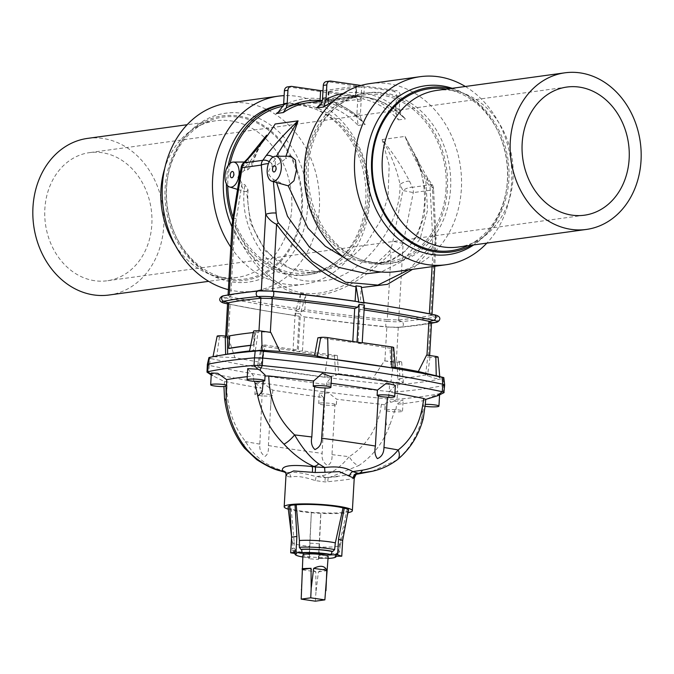 <?xml version="1.0" encoding="UTF-8"?>
<svg xmlns="http://www.w3.org/2000/svg" width="674" height="674" viewBox="0 0 674 674"><rect width="100%" height="100%" fill="white"/><g stroke="black" fill="none" stroke-linecap="round" stroke-linejoin="round"><path stroke-width="0.51" stroke-dasharray="3.37 2.53" d="M444.638 384.997L443.896 385.385L444.638 385.056M397.601 384.711L397.483 391.762L389.328 391.577L389.412 384.525L397.601 384.711A275.995 36.084 -176.7 0 0 443.138 378.451L443.871 385.385C431.866 388.013 416.406 390.136 397.517 391.754L389.277 391.569L388.822 399.075L397.062 399.252A276.904 36.202 -176.7 0 0 443.366 392.891L443.871 385.385M207.339 364.693L209.151 365.392L208.089 364.23M228.301 165.307A86.061 71.048 82.2 0 0 226.405 183.909M232.564 220.061A86.061 71.048 82.2 0 0 309.467 274.571A86.061 71.048 82.2 0 0 368.139 179.638A86.061 71.048 82.2 0 0 286.037 104.04A86.061 71.048 82.2 0 0 283.602 104.428M230.154 163.319A84.419 69.692 82.2 0 0 227.93 179.158A84.419 69.692 82.2 0 0 227.77 185.839M233.002 217.163A84.419 69.692 82.2 0 0 309.248 272.936A84.419 69.692 82.2 0 0 367.583 199.453A84.419 69.692 82.2 0 0 286.265 105.675A84.419 69.692 82.2 0 0 283.274 106.163M175.358 245.395A79.043 65.252 82.2 0 0 218.317 276.728A79.043 65.252 82.2 0 0 237.096 277.427A79.043 65.252 82.2 0 0 285.035 237.77A79.043 65.252 82.2 0 0 255.471 130.436A79.043 65.252 82.2 0 0 215.579 120.806A79.043 65.252 82.2 0 0 197.684 126.543A79.043 65.252 82.2 0 0 164.768 168.298M87.586 138.389A79.043 65.252 -97.8 0 1 127.479 148.019A79.043 65.252 -97.8 0 1 163.167 232.345A79.043 65.252 -97.8 0 1 109.104 295.01M94.655 280.713A64.67 53.389 -97.8 0 1 44.787 216.447A64.67 53.389 -97.8 0 1 89.541 152.627A64.67 53.389 -97.8 0 1 151.237 209.437A64.67 53.389 -97.8 0 1 107.149 280.772A64.67 53.389 -97.8 0 1 94.655 280.713M294.69 238.023A81.706 67.451 82.2 0 0 301.59 207.887A81.706 67.451 82.2 0 0 204.391 123.047A81.706 67.451 82.2 0 0 167.186 207.238A81.706 67.451 82.2 0 0 225.723 278.286A81.706 67.451 82.2 0 0 294.69 238.023M231.991 226.919A86.061 71.048 82.2 0 0 306.316 275A86.061 71.048 82.2 0 0 364.988 180.068A86.061 71.048 82.2 0 0 282.895 104.478M230.82 247.147A94.916 78.353 82.2 0 0 304.058 284.243A94.916 78.353 82.2 0 0 369.2 183.109A94.916 78.353 82.2 0 0 284.125 95.641M228.376 289.651A94.916 78.353 82.2 0 0 253.786 291.151A94.916 78.353 82.2 0 0 318.49 186.454A94.916 78.353 82.2 0 0 227.947 103.088M171.988 160.589A85.202 70.332 82.2 0 0 208.552 273.476A85.202 70.332 82.2 0 0 297.209 245.9A85.202 70.332 82.2 0 0 281.968 134.96A85.202 70.332 82.2 0 0 189.158 132.306A85.202 70.332 82.2 0 0 171.988 160.589M170.362 162.013A82.978 68.495 82.2 0 0 205.974 271.951A82.978 68.495 82.2 0 0 295.364 238.68A82.978 68.495 82.2 0 0 275 134.564A82.978 68.495 82.2 0 0 187.094 134.471A82.978 68.495 82.2 0 0 170.362 162.013M402.302 100.375A86.061 71.048 -97.8 0 1 447.207 191.888A86.061 71.048 -97.8 0 1 387.963 263.787A86.061 71.048 -97.8 0 1 305.861 188.189A86.061 71.048 -97.8 0 1 364.533 93.256A86.061 71.048 -97.8 0 1 402.302 100.375M446.07 188.669A84.419 69.692 -97.8 0 1 387.735 262.152A84.419 69.692 -97.8 0 1 307.201 188.004A84.419 69.692 -97.8 0 1 364.752 94.891A84.419 69.692 -97.8 0 1 446.07 188.669M436.904 90.4A79.043 65.252 -97.8 0 1 455.683 91.1A79.043 65.252 -97.8 0 1 512.307 159.831A79.043 65.252 -97.8 0 1 476.316 241.284A79.043 65.252 -97.8 0 1 458.421 247.021M446.146 89.128A81.706 67.451 -97.8 0 1 448.277 89.541A81.706 67.451 -97.8 0 1 506.814 160.589A81.706 67.451 -97.8 0 1 469.609 244.78A81.706 67.451 -97.8 0 1 467.663 245.749M405.453 99.946A86.061 71.048 -97.8 0 1 450.358 191.458A86.061 71.048 -97.8 0 1 391.105 263.349A86.061 71.048 -97.8 0 1 309.012 187.76A86.061 71.048 -97.8 0 1 367.684 92.827A86.061 71.048 -97.8 0 1 405.453 99.946M369.942 83.584A94.916 78.353 -97.8 0 1 411.595 91.428A94.916 78.353 -97.8 0 1 461.126 192.36A94.916 78.353 -97.8 0 1 395.781 271.647M465.346 86.491A94.916 78.353 -97.8 0 1 486.864 243.112M452.187 88.302A85.202 70.332 -97.8 0 1 462.735 92.818A85.202 70.332 -97.8 0 1 465.448 94.352A85.202 70.332 -97.8 0 1 484.842 235.521A85.202 70.332 -97.8 0 1 473.704 244.923M450.139 88.58A82.978 68.495 -97.8 0 1 465.38 94.385A82.978 68.495 -97.8 0 1 468.026 95.877A82.978 68.495 -97.8 0 1 486.906 233.356A82.978 68.495 -97.8 0 1 471.657 245.201M260.164 144.084L251.705 163.378L248.639 162.013L241.646 166.722L237.812 177.801L244.3 191.424L246.617 191.542L250.281 222.597L265.455 251.09L290.452 268.69L318.591 271.656L333.125 267.89L350.396 258.42L366.867 242.699L380.119 221.342L388.03 196.639L389.201 165.408L382.124 139.552C393.043 152.964 402.176 166.832 409.522 181.171A7.903 3.058 -24.9 0 0 400.002 184.373C396.598 168.492 390.642 153.546 382.124 139.552L405.049 136.401C410.247 150.597 417.467 164.734 426.718 178.804A7.903 0.876 144.7 0 1 427.864 178.534L427.864 178.534A7.903 0.876 144.7 0 1 425.833 180.817L414.232 154.405L405.049 136.401L418.596 161.372L425.614 191.483L424.443 215.259L417.265 235.774L405.512 250.846L391.367 259.886L378.375 263.441L345.72 258.614M285.953 156.233L285.784 158.693L290.856 156.208M286.088 185.493L273.206 179.233C267.359 174.793 267.014 170.589 272.17 166.621L275.211 166.217L285.784 158.693M408.621 269.878L431.714 245.151C432.497 243.794 432.801 240.694 432.615 235.841L430.046 186.765L425.833 180.817L427.543 210.237L420.104 238.79L403.524 260.644L381.198 271.993M273.037 157.05A7.903 4.625 35.7 0 1 275.405 158.954L276.407 156.267M246.617 191.542L248.049 189.832L244.974 184.819L242.076 183.513C238.823 178.72 239.548 174.364 244.249 170.463L247.51 170.025L252.152 165.779L251.705 163.378M248.116 158.112A7.903 2.435 -136 0 0 249.582 162.501L266.685 135.188C260.248 144.438 255.404 154.641 252.152 165.779M227.559 303.797L230.205 304.286A379.723 49.649 -176.7 0 0 260.358 309.989A379.723 49.649 -176.7 0 0 299.205 316.207L296.333 315.702L295.178 313.107A387.314 50.643 -176.7 0 0 297.782 313.486A387.314 50.643 -176.7 0 0 300.41 313.865L301.564 316.46L304.437 316.965A379.723 49.649 -176.7 0 0 386.834 327.05L400.036 327.244A13.775 1.803 3.3 0 1 386.413 326.814L388.123 327.185M217.138 336.174A5.198 0.682 -176.7 0 0 219.421 336.89L228.57 338.213L234.855 357.616A379.723 49.649 3.3 0 0 262.237 362.629L265.211 345.021A379.723 49.649 -176.7 0 0 297.251 350.076L293.022 350.657L263.736 346.402L260.821 367.869L324.632 377.145L335.66 375.57L338.567 373.716L337.32 355.501L334.506 355.889A5.021 0.657 3.3 0 1 327.547 355.67L292.988 350.927L295.17 313.107L300.402 313.865L298.22 351.685M265.211 345.021L262.388 345.408A5.021 0.657 -176.7 0 0 261.529 345.711A5.021 0.657 -176.7 0 0 263.736 346.402M299.205 316.207L297.251 350.076M228.57 338.213A379.723 49.649 3.3 0 1 228.25 338.154A10.43 1.365 3.3 0 1 225.638 337.084A10.43 1.365 3.3 0 1 226.843 336.528A263.374 34.433 3.3 0 1 227.458 336.41M300.461 294.403L299.635 308.835A379.723 49.649 3.3 0 1 230.634 296.914L225.765 297.874A384.964 50.331 -176.7 0 0 296.653 310.15L295.709 311.135L300.461 294.403C275.051 289.458 253.053 268.025 234.485 230.104A7.903 3.1 154.4 0 1 236.178 228.654C274.545 307.041 325.668 314.472 389.547 250.947C390.709 249.54 391.821 246.322 392.883 241.3L402.841 190.498L400.002 184.373C401.283 231.258 353.707 285.212 314.927 280.839C275.447 285.439 236.321 231.738 244.974 184.819M300.553 293.409L305.785 294.176L304.859 309.593A379.723 49.649 3.3 0 0 387.264 319.678L391.114 252.868A7.903 2.485 44.7 0 1 389.547 250.947M426.718 178.804L430.93 184.752L412.362 187.296A7.903 6.293 -89.3 0 1 413.297 192.587L403.119 243.407C399.648 248.63 395.646 251.79 391.114 252.868C360.026 283.577 331.557 297.672 305.693 295.17M296.653 310.15L299.635 308.835M295.709 311.135L300.941 311.902L304.859 309.593M362.233 342.636L357.978 343.209L359.933 309.349L362.915 308.026L364.39 305.078A387.314 50.643 -176.7 0 0 361.778 304.69A387.314 50.643 -176.7 0 0 359.158 304.311M364.078 303.224L363.235 302.483L360.354 301.969L361.213 286.56M359.933 309.349A379.723 49.649 3.3 0 1 364.112 309.964M357.978 343.209A379.723 49.649 3.3 0 1 390.027 348.264L392.841 347.877A5.021 0.657 -176.7 0 0 393.7 347.548M356.976 341.87L352.746 342.451A379.723 49.649 3.3 0 0 317.909 337.784M395.352 367.288A379.723 49.649 3.3 0 0 390.928 366.53L390.027 348.264M426.659 355.072A379.723 49.649 3.3 0 1 426.979 355.131A10.43 1.365 3.3 0 1 429.599 356.201A10.43 1.365 3.3 0 1 428.394 356.757A263.374 34.433 3.3 0 1 427.779 356.875L430.004 357.195A5.198 0.682 -176.7 0 0 435.37 357.54A5.198 0.682 -176.7 0 0 438.1 357.085M352.814 341.263L352.746 342.451M270.805 332.417A379.723 49.649 -176.7 0 0 270.35 332.366A10.43 1.365 -176.7 0 0 258.909 332.122A263.374 34.433 -176.7 0 0 258.058 332.206L255.834 331.886A5.198 0.682 3.3 0 1 253.55 331.17M409.522 181.171L412.362 187.296A7.903 3.058 -24.9 0 0 402.841 190.498L413.297 192.587L432.438 189.958L435.185 239.009L436.095 243.466L412.581 269.339M432.085 266.66L433.214 247.088A7.903 4.642 -143.4 0 0 431.714 245.151M387.264 319.678L398.705 319.923A263.374 34.433 -176.7 0 0 430.77 315.516L432.009 314.328M263.172 290.721L261.285 290.882A263.374 34.433 -176.7 0 0 229.219 295.288L228.023 295.776L228.065 294.959M232.142 224.282L234.485 230.104L230.634 296.914M225.402 303.41A2.848 2.106 -78.4 0 1 223.844 300.722A2.848 2.106 -78.4 0 1 225.765 297.874A13.775 1.803 3.3 0 1 223.903 295.743L228.663 295.406L229.809 296.712M430.181 314.067L434.115 314.758A13.775 1.803 3.3 0 1 435.985 316.89L431.326 315.373L429.363 313.89A379.723 49.649 -176.7 0 0 399.21 308.195M363.952 302.5A379.723 49.649 -176.7 0 0 360.354 301.969M430.77 315.516L435.185 239.009A7.903 2.527 177.2 0 0 436.095 237.745L434.781 266.289M364.348 86.963L361.719 86.879L361.146 96.727L363.783 96.803L364.348 86.963L393.111 91.142A4.423 3.656 -97.8 0 1 396.523 96.053L395.781 108.977A12.646 10.439 82.2 0 0 396.413 114.277A86.314 71.259 82.2 0 0 363.783 96.803A1.896 1.028 102.2 0 1 362.519 98.817A84.419 69.692 -97.8 0 1 398.46 119.896L396.413 114.277M430.93 184.752A7.903 6.689 -107.6 0 1 432.438 189.958A7.903 2.485 176.8 0 0 433.525 188.602A7.903 2.485 176.8 0 0 430.046 186.765A7.903 0.876 144.7 0 0 432.076 184.482A7.903 0.876 144.7 0 0 430.93 184.752M414.232 154.405L427.864 178.534L432.076 184.482A7.903 7.903 0 0 1 433.525 188.602L436.095 237.745A7.903 2.527 177.2 0 0 432.615 235.841M396.523 96.053L400.061 95.565L399.311 108.497L395.781 108.977M343.319 93.433A88.842 73.34 -97.8 0 1 399.311 110.148A12.646 10.439 -97.8 0 1 399.311 108.497M400.061 95.565A4.423 3.656 82.2 0 0 396.649 90.653L393.111 91.142M360.969 85.472L396.649 90.653M361.719 86.879L328.162 91.563L357.759 95.994L354.221 96.483A4.423 3.656 -97.8 0 1 357.633 101.395L356.883 114.319A12.646 10.439 82.2 0 0 356.883 115.979A88.842 73.34 82.2 0 0 283.476 105.312M287.469 86.904A4.423 3.656 -97.8 0 1 288.32 86.904L354.221 96.483M322.998 90.704L322.686 100.527L355.923 95.961L356.487 86.12L323.25 90.678M356.487 86.12L327.21 81.562L330.749 81.074M326.359 81.554A4.423 3.656 -97.8 0 1 327.21 81.562M269.238 161.676A7.903 4.625 35.7 0 1 271.934 163.782L275.405 158.954L275.211 166.217M361.053 119.13L363.488 122.963L365.224 124.463A84.419 69.692 82.2 0 0 329.283 103.383A1.896 1.028 102.2 0 1 329.081 103.375A1.896 1.028 102.2 0 1 328.423 101.664A86.314 71.259 -97.8 0 1 361.053 119.13A12.646 10.439 -97.8 0 1 360.422 113.839L356.883 114.319M357.633 101.395L361.163 100.906L360.422 113.839M361.163 100.906A4.423 3.656 82.2 0 0 357.759 95.994M398.705 319.923L403.119 243.407L392.883 241.3M243.272 163.125A7.903 2.435 -136 0 0 244.738 167.523L249.582 162.501L247.51 170.025M232.808 218.41A7.903 0.505 -170.9 0 1 236.389 218.553L242.076 183.513M431.545 322.399L430.349 322.888A263.374 34.433 3.3 0 1 398.275 327.294L396.396 327.454M229.387 304.117L228.242 302.811M390.928 366.53L395.427 368.206M443.804 377.583L443.138 378.451M437.418 375.865L439.844 377.962L435.556 378.535L425.53 375.03A263.374 34.433 3.3 0 1 397.77 378.847L397.171 361.079L399.396 361.399A5.198 0.682 3.3 0 1 401.679 362.09A5.198 0.682 3.3 0 1 398.949 362.536A5.198 0.682 3.3 0 1 393.582 362.199L384.433 360.868L373.228 377.726L392.26 382.065L403.397 382.663L397.77 378.847M249.473 351.466L255.395 350.303L258.058 332.206M262.237 362.629L257.46 365.974L260.821 367.869M389.277 391.569C317.799 384.416 257.771 375.696 209.184 365.392L210.701 358.551L209.016 357.591L209.648 357.389M389.412 384.525A392.344 51.3 3.3 0 1 210.701 358.551M234.855 357.616L213.009 356.689M209.016 357.591L227.635 354.103A263.374 34.433 -176.7 0 1 230.474 353.614M392.26 382.065L393.818 384.45M425.53 375.03L427.779 356.875M255.395 350.303A263.374 34.433 -176.7 0 0 249.582 350.935M337.32 355.501A379.723 49.649 -176.7 0 1 302.483 350.834L298.253 351.415M338.567 373.716A379.723 49.649 -176.7 0 0 373.228 377.726M384.433 360.868A379.723 49.649 -176.7 0 0 384.888 360.919A10.43 1.365 -176.7 0 0 396.329 361.163A263.374 34.433 -176.7 0 0 397.171 361.079M302.483 350.834L304.437 316.965M250.686 345.433A263.374 34.433 -176.7 0 1 253.988 345.071L254.705 332.552A263.374 34.433 -176.7 0 0 229.986 335.947L229.27 348.466M300.941 311.902L305.785 294.176M399.311 110.148L402.605 116.61L405.529 118.919A84.419 69.692 82.2 0 0 349.199 97.022A84.419 69.692 82.2 0 0 332.257 102.077M279.415 111.513A84.419 69.692 -97.8 0 1 301.826 103.535A84.419 69.692 -97.8 0 1 358.155 125.431L356.883 115.979M328.988 91.816L328.423 101.664L327.589 101.412A1.896 1.896 0 0 0 329.081 103.375L329.081 103.375C341.836 106.206 353.311 112.735 363.488 122.963M320.099 101.024A1.896 1.053 -85.7 0 0 320.976 102.195L320.976 102.195A1.896 1.053 -85.7 0 0 321.102 102.187A84.419 69.692 82.2 0 0 308.894 102.566L320.976 102.195A1.896 1.896 0 0 0 321.372 102.178A1.896 1.567 -97.8 0 1 321.102 102.187L354.339 97.62A1.896 1.053 94.3 0 0 355.409 95.59A86.314 71.259 82.2 0 0 321.329 103.358M229.986 335.947L229.438 335.879M253.988 345.071L253.491 344.987A264.006 34.517 -176.7 0 0 250.711 345.29M254.705 332.552L254.216 332.467A264.006 34.517 -176.7 0 0 253.272 332.568M253.491 344.987L254.216 332.467M335.593 556.589A20.043 2.62 -176.7 0 1 318.928 558.215L318.912 558.468A20.043 2.62 -176.7 0 0 328.07 558.443M335.433 556.235A20.043 2.62 -176.7 0 0 335.138 555.991L335.601 555.983L336.048 552.79L336.916 552.781L338.761 550.995L339.477 544.238L347.169 509.232L348.458 509.224M318.928 558.215L318.886 558.283A20.549 2.688 -176.7 0 0 335.054 557.39M318.886 558.283L319.055 555.123A20.835 2.721 -176.7 0 0 336.562 553.472A20.835 2.721 -176.7 0 0 336.048 552.79M319.055 555.123L319.316 547.002A24.028 3.143 -176.7 0 0 340.235 545.165A24.028 3.143 -176.7 0 0 340.244 545.114A24.028 3.143 -176.7 0 0 339.477 544.238M319.316 547.002L320.883 512.838A30.254 3.96 -176.7 0 0 348.466 510.58M348.306 510.033A30.254 3.96 -176.7 0 0 347.169 509.232M254.89 394.324A8.855 1.154 3.3 0 1 261.007 393.574A379.546 49.623 -176.7 0 0 262.161 393.768A7.591 0.994 3.3 0 1 271.302 395.267A7.591 0.994 3.3 0 1 271.302 395.284A379.546 49.623 -176.7 0 0 272.49 395.478A8.855 1.154 3.3 0 1 263.113 395.95A8.855 1.154 3.3 0 1 254.89 394.324L255.539 383.11L264.402 384.113L272.793 390.153A379.588 49.632 -176.7 0 0 323.453 397.517L319.299 393.22L328.718 392.984L336.663 399.202A379.588 49.632 -176.7 0 0 381.433 404.282L385.258 404.956L385.174 404.333L384.837 410.112A8.855 1.154 -176.7 0 0 393.608 411.772A8.855 1.154 -176.7 0 0 402.513 411.132A8.855 1.154 -176.7 0 0 395.916 409.623A262.818 34.366 3.3 0 1 395.015 409.716A7.591 0.994 -176.7 0 0 386.32 409.969L385.006 409.902A8.855 1.154 -176.7 0 0 384.837 410.112M255.539 383.11L261.268 388.241A379.588 49.632 3.3 0 1 226.54 381.77L224.459 381.585L211.24 374.955M211.35 372.983L212.504 375.452L213.827 376.53L208.822 372.907A393.254 51.418 -176.7 0 0 388.822 399.075L390.701 402.235L403.162 399.977L396.615 404.349A263.197 34.416 -176.7 0 0 423.55 400.651L433.112 396.11L439.616 394.315L438.26 395.427L443.905 392.723M385.006 409.902L385.258 404.956C384.761 403.119 386.573 402.209 390.701 402.235M323.453 397.517L323.191 402.85A8.855 1.154 -176.7 0 0 318.701 403.6A8.855 1.154 -176.7 0 0 327.471 405.259A8.855 1.154 -176.7 0 0 336.377 404.619A8.855 1.154 -176.7 0 0 336.351 404.526A379.546 49.623 3.3 0 1 335.003 404.358A7.591 0.994 -176.7 0 0 324.523 403.027L322.155 453.366C321.49 458.758 323.276 462.802 327.522 465.49C330.917 463.838 332.4 460.216 331.979 454.613L335.003 404.358M336.351 404.526L336.663 399.202M381.433 404.282C378.24 427.442 367.49 444.916 349.191 456.686A11.702 4.777 -123.5 0 0 358.804 465.549C373.329 455.7 383.767 441.967 390.103 424.334L395.015 409.716M271.302 395.284L268.395 445.548C268.808 451.1 267.688 454.723 265.025 456.408C261.04 453.678 259.305 449.592 259.827 444.124L262.161 393.768M272.793 390.153L272.49 395.478M324.523 403.027A379.546 49.623 3.3 0 1 323.191 402.85M357.22 474.117L325.517 477.58L329.653 477.386L358.804 465.549M395.916 409.623L396.615 404.349M425.463 406.346A8.855 1.154 3.3 0 1 422.994 405.908L423.55 400.651M422.994 405.908A262.818 34.366 -176.7 0 0 423.668 405.782A7.591 0.994 3.3 0 1 422.522 405.184A7.591 0.994 3.3 0 1 425.673 404.56M372.25 471.286L396.059 460.435C408.141 450.914 416.675 437.443 421.663 420.003L423.668 405.782M386.32 409.969L386.151 420.391C385.857 425.606 387.171 426.92 390.103 424.334M331.979 454.613A379.1 49.564 -176.7 0 0 349.191 456.686C340.176 467.503 331.22 473.847 322.324 475.709L316.039 476.628C304.294 473.148 294.951 471.792 288 472.55A5.055 4.356 81.8 0 1 290.654 477.024C296.484 475.692 304.673 476.88 315.23 480.596L325.053 481.927L327.884 481.725C346.562 479.804 355.198 478.616 353.808 478.161M226.54 381.77C226.422 405.377 232.783 425.336 245.622 441.639C253.011 454.832 264.014 464.074 278.632 469.357L288 472.55L284.74 472.162M315.23 480.596A5.055 0.531 106.6 0 0 316.039 476.628L325.517 477.58A5.055 0.699 86.7 0 0 325.491 477.58L326.696 477.554A11.702 7.776 -91.6 0 0 326.991 477.537A189.251 24.744 3.3 0 0 328.752 477.386A5.055 1.121 86.4 0 0 328.718 477.386A5.055 1.121 86.4 0 0 327.884 481.725M328.187 556.412A12.646 1.651 3.3 0 1 315.466 557.339A12.646 1.651 3.3 0 1 302.938 554.963M302.82 556.994A20.043 2.62 -176.7 0 0 309.467 557.845L308.945 558.78L311.337 512.4L320.883 512.838M318.912 558.468L318.389 559.403L308.945 558.78M309.467 557.845L309.518 554.643C291.926 552.351 292.701 551.45 292.23 549.125A23.674 3.092 -176.7 0 0 309.501 553.093L311.337 512.4M296.804 553.708L296.821 553.464A20.043 2.62 -176.7 0 0 296.307 553.64M295.566 554.281A20.043 2.62 -176.7 0 0 309.476 557.592M296.821 553.464L296.383 553.396A20.549 2.688 -176.7 0 0 295.861 553.573M296.004 555.132A20.549 2.688 -176.7 0 0 309.442 557.659M296.383 553.396L296.333 550.169A20.835 2.721 -176.7 0 0 294.959 551.079A20.835 2.721 -176.7 0 0 309.602 554.5M296.333 550.169L295.532 550.051L294.033 548.038L294.117 541.239A24.028 3.143 -176.7 0 0 292.263 542.351A24.028 3.143 -176.7 0 0 292.263 542.401A24.028 3.143 -176.7 0 0 309.863 546.378M295.532 550.051A21.779 2.848 -176.7 0 0 309.534 554.626L309.501 553.093M294.117 541.239L290.898 505.517A30.254 3.96 -176.7 0 0 289.744 505.829M288.068 507.101A30.254 3.96 -176.7 0 0 311.439 512.215M290.898 505.517L289.71 505.348M288.312 509.182A34.147 4.465 -176.7 0 0 318.01 513.2A34.147 4.465 -176.7 0 0 347.978 512.628M290.654 477.024L286.939 476.392L286.046 474.42M322.324 475.709A11.702 7.776 -91.6 0 0 326.696 477.554L338.508 476.56L325.491 477.58A5.055 0.699 86.7 0 0 325.053 481.927M313.553 381.054A379.588 49.632 -176.7 0 0 313.528 381.054L313.25 386.396M331.136 383.312A379.588 49.632 3.3 0 0 326.764 382.739L331.507 376.951M395.36 385.393L388.957 392.015A379.588 49.632 3.3 0 1 394.922 393.043M265.042 376.016L265.101 375.03M388.595 397.348L388.957 392.015M326.764 382.739L326.41 388.072M397.34 459.727A11.702 7.237 52 0 1 396.059 460.435M423.323 418.225L421.663 420.003M378.299 395.655A7.591 0.994 3.3 0 1 378.299 395.638L377.533 408.966M261.007 393.574L261.268 388.241M247.274 376.648A263.197 34.416 3.3 0 1 253.601 375.949L247.729 368.644M253.694 381.299L253.601 375.949M259.827 444.124A379.1 49.564 3.3 0 1 245.622 441.639A11.702 5.417 -38.4 0 0 244.519 448.151M224.459 381.585L224.324 386.547M209.184 365.392L208.822 372.907L207.188 372.385M225.933 385.14A7.591 0.994 3.3 0 1 227.087 385.739A7.591 0.994 3.3 0 1 225.942 386.194M285.65 472.752A5.055 4.878 146.9 0 1 286.408 475.692M285.608 472.693L285.624 472.71A5.055 4.785 135.9 0 1 285.658 472.744L285.658 472.744A5.055 4.785 135.9 0 1 286.939 476.392M264.916 376.025L264.596 381.021M318.389 559.403L320.782 513.024M319.291 543.758L309.846 543.134M318.423 571.872L327.311 570.651C327.606 567.853 324.641 568.266 318.423 571.872L315.963 592.058L315.811 571.796C309.577 567.794 305.196 567.154 302.66 569.884L301.168 589.91M315.963 592.058L315.322 601.183M302.66 569.884L315.811 571.796M318.507 106.728A84.419 69.692 -97.8 0 1 342.131 98A84.419 69.692 -97.8 0 1 354.339 97.62A1.896 1.567 -97.8 0 0 354.608 97.612L321.372 102.178A1.896 1.567 -97.8 0 0 322.686 100.527L322.256 100.569M358.155 125.431L365.224 124.463M328.162 91.563L327.918 101.294A1.896 1.567 -97.8 0 0 329.283 103.383L362.519 98.817A1.896 1.567 -97.8 0 1 361.146 96.727L327.918 101.294L328.482 91.445M398.46 119.896L405.529 118.919M272.17 166.621L271.934 163.782A7.903 2.359 -4.6 0 0 268.421 163.656M273.408 181.677L273.206 179.233M276.643 182.654L276.315 180.514M244.249 170.463L244.738 167.523A7.903 0.463 -170.5 0 0 241.157 167.312M260.358 309.989L227.551 303.856A384.964 50.331 -176.7 0 0 256.912 309.383A384.964 50.331 -176.7 0 0 296.333 315.702M228.25 338.154L230.205 304.286M301.885 310.908A384.964 50.331 -176.7 0 0 386.733 321.271A2.848 0.918 -84.1 0 0 385.789 324.287A2.848 0.918 -84.1 0 0 386.413 326.814A384.964 50.331 -176.7 0 1 301.564 316.46M362.915 308.026A384.964 50.331 3.3 0 1 364.213 308.22M363.235 302.483A384.964 50.331 3.3 0 1 363.968 302.592M229.253 294.757L229.219 295.288M288.32 86.904L291.859 86.415M355.982 85.741L355.409 95.59L355.923 95.961A1.896 1.567 -97.8 0 1 354.608 97.612A1.896 1.896 0 0 0 356.243 95.843L356.816 85.994M236.178 228.654C235.563 226.986 235.639 223.625 236.389 218.553M397.761 319.982L401.746 321.591A2.848 2.157 -95.5 0 1 403.364 324.632A2.848 2.157 -95.5 0 1 401.485 327.134A2.848 2.157 -95.5 0 1 401.426 327.143A13.775 1.803 3.3 0 1 400.036 327.244L431.495 323.217A268.614 35.124 3.3 0 1 401.426 327.143L397.34 327.387M435.935 322.399A2.848 2.511 -101 0 0 435.985 316.89A268.614 35.124 3.3 0 1 401.746 321.591A13.775 1.803 3.3 0 1 386.733 321.271L388.553 319.779M431.529 322.728L430.897 322.779M262.228 290.797L258.142 291.042A268.614 35.124 3.3 0 0 258.024 291.05M392.841 347.877L394.004 367.557M430.004 357.195L427.459 375.974M255.834 331.886L253.289 350.657M327.547 355.67L324.632 377.145M334.506 355.889L335.66 375.57M262.388 345.408L259.001 364.423M393.582 362.199L390.928 381.821M399.396 361.399L399.8 379.774M219.421 336.89L216.758 356.504M258.984 330.816L258.909 332.122M398.275 327.294L396.329 361.163M384.888 360.919L386.834 327.05M430.349 322.888L428.394 356.757M318.945 553.716A23.674 3.092 -176.7 0 0 339.494 551.846C339.469 554.23 337.556 555.452 318.962 555.266A21.779 2.848 -176.7 0 0 336.916 552.781M340.244 545.114L339.494 551.846A23.674 3.092 -176.7 0 0 338.761 550.995M268.395 445.548A379.1 49.564 -176.7 0 0 322.155 453.366M392.875 401.662L397.062 399.252L397.517 391.754M294.033 548.038A23.674 3.092 -176.7 0 0 292.23 549.125L292.263 542.351M212.504 375.452L211.265 374.483M278.632 469.357A11.702 4.811 -73.6 0 0 280.207 470.856M215.579 120.806L187.136 124.715M237.096 277.427L208.654 281.336M218.317 276.728L225.723 278.286M197.684 126.543L204.391 123.047M306.316 275L309.467 274.571M283.602 104.377L286.037 104.04M253.786 291.151L304.058 284.243M205.974 271.951L208.552 273.476M187.094 134.471L189.158 132.306M455.683 91.1L448.277 89.541M476.316 241.284L469.609 244.78M367.684 92.827L364.533 93.256M391.105 263.349L387.963 263.787M468.026 95.877L465.448 94.352M486.906 233.356L484.842 235.521M364.752 94.891L349.199 97.022C368.703 94.697 386.505 101.226 402.605 116.61M317.614 107.368C325.222 102.338 333.394 99.213 342.131 98L322.214 100.729M278.017 112.533C285.431 107.705 293.367 104.706 301.826 103.535L286.265 105.675M387.735 262.152L378.375 263.441C418.487 259.793 438.007 202.798 414.232 154.413M248.049 189.832C244.317 237.838 279.196 278.505 318.6 271.656L309.248 272.936M439.718 376.48L439.844 377.962M261.529 345.711L257.46 365.974M401.679 362.09L403.397 382.663M225.689 336.158L225.638 337.084M429.633 355.501L429.599 356.201M237.501 189.377L244.3 191.424M244.333 162.03L248.639 162.013M233.111 176.773L234.249 174.945L233.676 172.873M275.329 170.977L276.466 169.149L275.893 167.076M336.158 556.227L336.562 553.472M340.235 545.165L347.312 515.433M357.346 474.066L354.448 474.572L357.085 474.167M295.035 553.455L294.959 551.079M292.263 542.401L291.53 536.184M325.491 477.58L324.817 477.605M402.513 411.132L403.162 399.977M336.377 404.619L336.705 398.966M318.701 403.6L319.299 393.22M421.646 420.256L422.522 405.184M439.583 394.821L439.616 394.315M226.22 400.811L227.087 385.739M270.535 408.579L271.302 395.267M566.851 87.056L89.541 152.627M584.459 215.2L107.149 280.772"/><path stroke-width="1.01" d="M444.638 385.056L442.835 384.222L443.896 385.385M211.24 374.955L206.994 372.132L207.348 364.626L208.089 364.23L207.339 364.693M209.016 357.591L209.648 357.389L208.089 364.23C220.128 361.601 235.58 359.478 254.469 357.86L262.658 358.037L263.366 351.314L259.001 350.724L255.185 351.137L254.502 357.852L262.708 358.046C334.186 365.198 394.223 373.918 442.801 384.222L442.077 377.297A392.344 51.3 -176.7 0 0 263.366 351.314M283.602 104.428A86.061 71.048 82.2 0 0 232.016 151.877A86.061 71.048 82.2 0 0 228.301 165.307M226.405 183.909A86.061 71.048 82.2 0 0 232.564 220.061M227.77 185.839A84.419 69.692 82.2 0 0 233.002 217.163M283.274 106.163A84.419 69.692 82.2 0 0 230.154 163.319M164.768 168.298A79.043 65.252 82.2 0 0 175.358 245.395M208.654 281.336L109.104 295.01A79.043 65.252 -97.8 0 1 33.7 225.579A79.043 65.252 -97.8 0 1 87.586 138.389L187.136 124.715M283.602 104.377L282.895 104.478A86.061 71.048 82.2 0 0 228.865 152.307A86.061 71.048 82.2 0 0 231.991 226.919M284.125 95.641A94.916 78.353 82.2 0 0 278.219 96.18A94.916 78.353 82.2 0 0 218.637 148.937A94.916 78.353 82.2 0 0 230.82 247.147M278.219 96.18L227.947 103.088A94.916 78.353 82.2 0 0 168.365 155.837A94.916 78.353 82.2 0 0 228.376 289.651M586.414 229.438L458.421 247.021A79.043 65.252 -97.8 0 1 443.155 246.945A79.043 65.252 -97.8 0 1 382.284 159.207A79.043 65.252 -97.8 0 1 436.904 90.4L564.896 72.817A79.043 65.252 82.2 0 0 510.277 141.624A79.043 65.252 82.2 0 0 586.414 229.438A79.043 65.252 82.2 0 0 640.3 142.248A79.043 65.252 82.2 0 0 564.896 72.817M571.965 215.141A64.67 53.389 -97.8 0 1 522.097 150.875A64.67 53.389 -97.8 0 1 566.851 87.056A64.67 53.389 -97.8 0 1 628.547 143.857A64.67 53.389 -97.8 0 1 584.459 215.2A64.67 53.389 -97.8 0 1 571.965 215.141M467.663 245.749A81.706 67.451 -97.8 0 1 372.41 159.94A81.706 67.451 -97.8 0 1 446.146 89.128M486.864 243.112A94.916 78.353 -97.8 0 1 446.053 264.739L395.781 271.647A94.916 78.353 -97.8 0 1 305.238 188.273A94.916 78.353 -97.8 0 1 369.942 83.584L420.214 76.676A94.916 78.353 -97.8 0 1 461.867 84.52A94.916 78.353 -97.8 0 1 465.346 86.491M446.053 264.739A94.916 78.353 -97.8 0 1 355.51 181.373A94.916 78.353 -97.8 0 1 420.214 76.676M473.704 244.923A85.202 70.332 -97.8 0 1 367.254 179.756A85.202 70.332 -97.8 0 1 452.187 88.302M471.657 245.201A82.978 68.495 -97.8 0 1 402.395 236.338A82.978 68.495 -97.8 0 1 371.627 159.755A82.978 68.495 -97.8 0 1 450.139 88.58M266.634 135.255L260.164 144.084M276.407 156.267L298.068 120.857L285.953 156.233M275.514 156.275A12.646 6.942 98.3 0 1 281.336 167.86A12.646 6.942 98.3 0 1 271.892 181.222A12.646 6.942 98.3 0 1 267.393 167.826A12.646 6.942 98.3 0 1 275.514 156.275L290.856 156.208L295.431 160.1L296.535 169.73L293.982 180.758L288.228 185.83L307.9 228.107L325.323 246.254L345.72 258.614M355.956 286.787L355.982 285.801L361.213 286.56L364.078 303.224L355.131 301.211L355.956 286.787C330.235 281.884 303.78 261.057 276.576 224.324A7.903 0.935 -35.9 0 0 278.345 222.858L312.163 261.268L345.526 282.212L377.853 285.094L408.621 269.878M288.228 185.83L271.892 181.222M266.685 135.188L248.116 158.112A7.903 2.435 -136 0 1 249.077 157.851C259.81 146.14 268.505 134.859 275.144 124.008L298.068 120.857C285.7 132.5 275.11 144.042 266.281 155.483L262.801 160.311L244.241 162.864A7.903 6.85 89.1 0 0 242.143 167.708L261.285 165.079L265.699 214.374A7.903 2.317 -5.1 0 1 276.129 213.094L273.408 181.677M249.473 351.466L253.55 331.17A5.198 0.682 3.3 0 1 256.364 330.74A5.198 0.682 3.3 0 1 261.647 331.086L270.805 332.417L279.937 351.424A379.723 49.649 -176.7 0 1 314.598 355.434L317.909 337.784L320.731 337.396A5.021 0.657 3.3 0 1 327.69 337.615L356.984 342.131L359.166 304.311L357.683 307.268L354.701 308.582L352.814 341.263M364.112 309.964A379.723 49.649 3.3 0 1 428.934 321.271L430.897 322.779M225.689 336.158L227.585 303.292L228.789 302.66A263.374 34.433 3.3 0 1 260.863 298.262L272.304 298.506A379.723 49.649 3.3 0 1 354.701 308.582M395.427 368.206L393.7 347.548A5.021 0.657 -176.7 0 0 391.501 346.891L362.233 342.636M356.984 342.131L362.216 342.889L364.398 305.078L359.166 304.311M394.004 367.557C396.396 368.408 395.722 368.518 391.956 367.894L328.154 358.619L314.598 355.434M395.352 367.288A379.723 49.649 3.3 0 1 418.31 371.534L443.804 377.583L444.655 384.972M439.718 376.48L438.1 357.085A5.198 0.682 -176.7 0 0 435.817 356.403L426.659 355.072L418.31 371.534M355.131 301.211A379.723 49.649 -176.7 0 0 272.726 291.126L259.532 290.932A13.775 1.803 3.3 0 1 273.155 291.362A384.964 50.331 3.3 0 1 358.004 301.725M412.581 269.339L387.483 284.327L361.382 287.562M249.077 157.851L244.241 162.864A7.903 2.435 -136 0 0 243.272 163.125A7.903 7.903 0 0 0 241.157 167.312A7.903 0.463 -170.5 0 0 242.143 167.708L233.634 218.78L232.134 224.358L228.065 294.959M363.968 302.592A384.964 50.331 3.3 0 1 402.656 308.793L399.21 308.195A379.723 49.649 -176.7 0 0 363.952 302.5M360.969 85.472L330.749 81.074A4.423 3.656 82.2 0 0 329.889 81.074A4.423 3.656 82.2 0 0 326.831 84.924L326.09 97.848A12.646 10.439 -97.8 0 1 325.904 99.482A88.842 73.34 -97.8 0 1 343.319 93.433M322.256 100.569L320.057 100.451L320.622 90.602L291.859 86.415A4.423 3.656 82.2 0 0 291 86.415A4.423 3.656 82.2 0 0 287.941 90.265L287.2 103.198A12.646 10.439 -97.8 0 1 285.97 108.219A86.314 71.259 -97.8 0 1 320.057 100.451A1.896 1.053 -85.7 0 0 320.099 101.024M320.622 90.602L322.998 90.704M261.293 290.831L265.699 214.374C268.597 219.067 272.22 222.386 276.576 224.324L272.726 291.126M332.257 102.077A84.419 69.692 82.2 0 0 323.655 107.023L316.578 107.992L321.329 103.358A12.646 10.439 82.2 0 0 322.551 98.337L326.09 97.848M326.831 84.924L323.301 85.413L322.551 98.337M323.301 85.413A4.423 3.656 -97.8 0 1 326.359 81.554L329.889 81.074M269.238 161.676A7.903 4.625 35.7 0 0 262.801 160.311A7.903 6.133 76.7 0 0 261.285 165.079A7.903 2.359 -4.6 0 1 268.421 163.656M266.281 155.483A7.903 4.625 35.7 0 1 273.037 157.05M322.214 100.729L308.894 102.566A84.419 69.692 82.2 0 0 283.35 112.558L276.273 113.527L278.017 112.533L283.476 105.312A12.646 10.439 82.2 0 0 283.661 103.678L287.2 103.198M287.941 90.265L284.411 90.754L283.661 103.678M284.411 90.754A4.423 3.656 -97.8 0 1 287.469 86.904L291 86.415M243.272 163.125L248.116 158.112M229.253 294.757L233.634 218.78A7.903 0.505 -170.9 0 1 232.808 218.41L241.157 167.312M442.077 377.297L443.804 377.583M209.648 357.389A275.995 36.084 3.3 0 1 219.362 355.518A275.995 36.084 3.3 0 1 255.185 351.137M208.089 364.23L207.761 371.745A276.904 36.202 3.3 0 1 254.056 365.384L254.469 357.86M279.937 351.424L260.728 350.185C249.709 351.71 247.232 351.87 253.289 350.657M227.635 354.12L227.458 336.41L225.234 336.09A5.198 0.682 -176.7 0 0 219.951 335.745A5.198 0.682 -176.7 0 0 217.138 336.174L213.009 356.689M260.728 350.185L259.001 350.724M249.582 350.935A263.374 34.433 -176.7 0 0 230.474 353.614L219.362 355.518M250.686 345.433A263.374 34.433 -176.7 0 0 229.27 348.466L228.713 348.391L229.438 335.879A264.006 34.517 -176.7 0 1 253.272 332.568M358.846 302.466L355.982 285.801M230.281 174.869A3.159 1.736 -81.7 0 0 231.174 177.591A3.159 1.736 -81.7 0 0 233.111 176.773A3.159 1.736 -81.7 0 0 233.676 172.873A3.159 1.736 -81.7 0 0 231.772 171.659A3.159 1.736 -81.7 0 0 230.281 174.869M224.981 175.602A12.646 6.942 -81.7 0 0 229.674 187.018A12.646 6.942 -81.7 0 0 238.925 175.628A12.646 6.942 -81.7 0 0 233.305 162.072A12.646 6.942 -81.7 0 0 224.981 175.602M276.037 168.584A3.159 1.736 98.3 0 1 275.329 170.977A3.159 1.736 98.3 0 1 272.768 170.952A3.159 1.736 98.3 0 1 273.433 166.36A3.159 1.736 98.3 0 1 275.893 167.076A3.159 1.736 98.3 0 1 276.037 168.584M323.655 107.023L325.904 99.482M283.35 112.558L285.97 108.219M250.711 345.29A264.006 34.517 -176.7 0 0 228.713 348.391M328.07 558.443A20.043 2.62 -176.7 0 0 335.576 556.842A20.043 2.62 -176.7 0 0 335.121 556.235L341.76 556.193L342.662 540.548L348.458 509.224L343.024 507.876A30.254 3.96 -176.7 0 0 296.206 504.792L289.71 505.348L291.589 537.178L296.889 536.445L295.018 504.615M335.576 556.842L335.593 556.589A20.043 2.62 -176.7 0 0 335.433 556.235M335.054 557.39A20.549 2.688 -176.7 0 0 336.09 556.648A20.549 2.688 -176.7 0 0 335.913 556.235M347.312 515.433L348.466 510.58A30.254 3.96 -176.7 0 0 348.306 510.033M302.121 552.731A20.043 2.62 -176.7 0 1 330.993 554.635L330.976 554.887A20.043 2.62 -176.7 0 0 302.104 552.983L301.632 549.445L300.831 549.327L299.332 547.313L299.424 540.514L296.206 504.792M330.993 554.635L331.456 554.635A20.549 2.688 -176.7 0 0 301.691 552.672M331.456 554.635L331.903 551.442A20.835 2.721 -176.7 0 0 301.632 549.445M331.903 551.442L332.771 551.433L334.616 549.639L335.332 542.882A24.028 3.143 -176.7 0 0 299.424 540.514M335.332 542.882L343.024 507.876M357.346 474.066C356.588 473.544 355.543 474.976 354.229 478.355L353.808 478.161A5.055 4.988 -71.5 0 1 358.399 473.308L357.22 474.117M394.922 393.043A379.588 49.632 3.3 0 1 423.676 398.477C421.107 421.553 412.606 438.715 398.174 449.962C389.404 460.746 377.482 467.495 362.401 470.199A11.702 5.266 87.3 0 1 359.528 473.064A189.251 24.744 -176.7 0 1 358.399 473.308L372.25 471.286M301.202 599.127L302.938 554.963A12.646 1.651 3.3 0 1 305.103 554.171A12.646 1.651 3.3 0 1 314.488 553.977A12.646 1.651 3.3 0 1 328.187 556.412L324.868 599.868L310.748 597.821L301.202 599.127L315.322 601.183L324.868 599.868M302.104 552.983L295.987 552.09L290.679 552.823L296.804 553.708A20.043 2.62 -176.7 0 0 295.549 554.534A20.043 2.62 -176.7 0 0 302.82 556.994M330.976 554.887L337.623 554.837L341.76 556.193M296.307 553.64A20.043 2.62 -176.7 0 0 295.566 554.281L295.549 554.534M295.861 553.573A20.549 2.688 -176.7 0 0 295.06 554.289A20.549 2.688 -176.7 0 0 296.004 555.132M289.744 505.829A30.254 3.96 -176.7 0 0 288.068 507.101L291.53 536.184M347.978 512.628A34.147 4.465 -176.7 0 0 352.359 510.715A34.147 4.465 -176.7 0 0 337.362 506.123A34.147 4.465 -176.7 0 0 302.399 503.891A34.147 4.465 -176.7 0 0 284.184 506.781A34.147 4.465 -176.7 0 0 288.312 509.182M330.909 387.331A8.855 1.154 -176.7 0 0 322.13 385.663A8.855 1.154 -176.7 0 0 313.225 386.312A8.855 1.154 -176.7 0 0 313.25 386.396A379.546 49.623 3.3 0 1 314.606 386.564A7.591 0.994 -176.7 0 0 325.079 387.904A379.546 49.623 3.3 0 1 326.41 388.072A8.855 1.154 -176.7 0 0 330.909 387.331L331.507 376.951L322.307 373.329L313.553 381.054A379.588 49.632 -176.7 0 0 268.783 375.966C269.288 399.488 277.899 419.135 294.614 434.907C302.238 448.075 310.267 457.722 318.709 463.855L324.733 467.503A5.055 0.809 -98 0 0 325.028 472.297L339.351 471.615L353.808 478.161M325.028 472.297L315.12 472.516L293.569 470.949L286.046 474.42L284.184 506.781M331.136 383.312A379.588 49.632 3.3 0 1 377.432 390.103L386.573 383.051L395.36 385.393L394.711 396.598A8.855 1.154 3.3 0 1 388.595 397.348A379.546 49.623 -176.7 0 0 387.44 397.154A7.591 0.994 3.3 0 1 378.299 395.655L375.41 446.045C374.356 451.496 375.03 455.691 377.423 458.632C381.669 456.862 383.851 453.147 383.969 447.469L387.44 397.154M423.676 398.477L425.724 399.404L437.839 395.663L443.905 392.723L444.638 384.997M285.624 472.71A5.055 4.785 135.9 0 0 283.004 471.396L285.65 472.752A5.055 4.878 146.9 0 0 282.381 470.646A189.251 24.744 -176.7 0 0 281.252 470.89L283.004 471.396L282.381 470.646C281.471 465.641 291.353 464.285 312.028 466.568L315.23 466.972L313.789 466.416C303.629 462.078 293.687 454.655 283.948 444.132C270.754 430.947 262.034 414.965 257.797 396.186L254.595 381.206A7.591 0.994 -176.7 0 0 263.281 380.962L264.596 381.021A8.855 1.154 -176.7 0 0 264.764 380.81L265.101 375.03L259.97 370.186L262.296 365.561A393.254 51.418 3.3 0 1 442.296 391.729L444.132 392.504M268.783 375.966L264.916 376.025M378.299 395.638A379.546 49.623 -176.7 0 0 377.111 395.444A8.855 1.154 3.3 0 1 386.488 394.972A8.855 1.154 3.3 0 1 394.711 396.598M377.432 390.103L377.111 395.444M325.079 387.904L321.641 438.235C321.675 443.837 319.434 447.612 314.927 449.55C311.792 446.71 310.756 442.523 311.826 436.979L314.606 386.564M383.969 447.469A379.1 49.564 3.3 0 1 398.174 449.962A11.702 7.237 52 0 1 397.34 459.727L397.34 459.727C410.213 449.053 418.874 435.219 423.323 418.225L425.277 404.375A8.855 1.154 3.3 0 1 434.342 404.838A8.855 1.154 3.3 0 1 438.934 406.127A8.855 1.154 3.3 0 1 434.376 406.877A8.855 1.154 3.3 0 1 425.463 406.346M425.724 399.404L425.277 404.375M362.401 470.199L352.763 471.581C346.091 467.411 336.739 466.046 324.733 467.503L315.23 466.972A5.055 0.826 -82.4 0 1 315.12 472.516M353.235 478.06A5.055 4.912 -79.1 0 1 357.742 473.148L352.763 471.581A5.055 4.078 -53.8 0 0 349.612 475.869M223.937 386.564A8.855 1.154 3.3 0 1 215.065 386.059A8.855 1.154 3.3 0 1 210.676 384.795L211.35 372.983L217.736 373.295L226.666 379.647A263.197 34.416 3.3 0 1 247.274 376.648M259.97 370.186L257.889 369.217L247.729 368.644L247.088 379.791A8.855 1.154 -176.7 0 0 253.694 381.299A262.818 34.366 3.3 0 1 254.595 381.206M210.676 384.795A8.855 1.154 3.3 0 1 216.767 384.045A8.855 1.154 3.3 0 1 226.607 385.014A262.818 34.366 -176.7 0 0 225.933 385.14L226.228 400.516C229.118 419.489 235.942 435.733 246.701 449.255C255.968 459.837 267.485 467.048 281.252 470.89A11.702 4.811 -73.6 0 1 280.207 470.856L280.207 470.856C274.183 469.542 266.348 465.801 256.701 459.617L244.519 448.151A11.702 5.417 -38.4 0 0 246.701 449.255M226.607 385.014L226.666 379.647M225.942 386.194A7.591 0.994 3.3 0 1 223.937 386.362L224.518 398.401L226.228 400.516M206.994 372.132L207.761 371.745L211.265 374.483M318.709 463.855A11.702 7.321 110.8 0 1 313.789 466.416A189.251 24.744 3.3 0 0 312.028 466.568A5.055 1.23 -83.4 0 1 312.323 472.137M263.281 380.962L262.237 391.661L257.797 396.186M311.826 436.979A379.1 49.564 -176.7 0 0 294.614 434.907A11.702 2.957 134.2 0 1 283.948 444.132M262.708 358.046L262.296 365.561L254.056 365.384L257.889 369.217M264.764 380.81A8.855 1.154 -176.7 0 0 255.994 379.15A8.855 1.154 -176.7 0 0 247.088 379.791M295.987 552.09L296.889 536.445M290.679 552.823L291.589 537.178M337.623 554.837L338.525 539.192L344.313 507.867M338.525 539.192L342.662 540.548M302.146 568.662L311.043 568.292L311.169 588.528L313.654 568.367C320.31 565.082 324.7 565.713 326.806 570.28L325.963 590.685M311.169 588.528L310.748 597.821M311.043 568.292L302.154 569.513M326.806 570.28L313.654 568.367M316.578 107.992A84.419 69.692 -97.8 0 1 318.507 106.728M276.273 113.527A84.419 69.692 -97.8 0 1 279.415 111.513M278.345 222.858C277.351 221.249 276.61 217.997 276.129 213.094M381.198 271.993L366.875 273.703L338.247 267.308L309.374 247.063L287.453 216.177L276.643 182.654M258.024 291.05A268.614 35.124 3.3 0 0 223.903 295.743A2.848 2.511 79 0 0 223.583 301.295A13.775 1.803 3.3 0 0 225.445 303.418A384.964 50.331 -176.7 0 0 227.551 303.856L225.402 303.41A2.848 2.106 -78.4 0 0 225.445 303.418L227.559 303.797M364.213 308.22A384.964 50.331 3.3 0 1 433.795 320.31L429.751 321.473M435.935 322.399C439.237 322.096 443.517 316.485 434.166 314.766L402.656 308.793A384.964 50.331 3.3 0 1 434.115 314.758A2.848 2.106 101.6 0 1 434.166 314.766A2.848 2.106 101.6 0 1 435.724 317.462A2.848 2.106 101.6 0 1 433.795 320.31A13.775 1.803 3.3 0 1 435.665 322.433A268.614 35.124 3.3 0 1 431.495 323.208L435.935 322.399A2.848 2.511 -101 0 1 435.665 322.433L431.529 322.728M271.437 290.991L273.155 291.362A2.848 0.918 95.9 0 1 273.77 293.889A2.848 0.918 95.9 0 1 272.835 296.914A384.964 50.331 3.3 0 1 357.683 307.268M225.402 303.41C216.051 301.699 220.322 296.08 223.633 295.776C233.212 293.915 244.696 292.331 258.083 291.042L259.532 290.932A13.775 1.803 3.3 0 0 258.142 291.042A2.848 2.157 84.5 0 0 258.083 291.042A2.848 2.157 84.5 0 0 256.196 293.552A2.848 2.157 84.5 0 0 257.822 296.585A13.775 1.803 3.3 0 1 272.835 296.914L271.015 298.397M327.69 337.615L328.154 358.619M391.501 346.891L391.956 367.894M426.979 355.114L428.934 321.271M270.35 332.349L272.304 298.506M429.363 313.789L432.085 266.66M228.242 302.811L223.583 301.295A268.614 35.124 3.3 0 1 257.822 296.585L261.798 298.194M320.731 337.396L317.344 356.411M435.817 356.403L436.238 375.595M261.647 331.086L262.068 350.278M225.234 336.09L225.638 354.448M260.863 298.262L258.984 330.816M228.789 302.66L226.852 336.326M332.771 551.433A21.779 2.848 -176.7 0 0 300.831 549.327M334.616 549.639A23.674 3.092 -176.7 0 0 299.332 547.313M436.845 395.899L442.296 391.729L442.801 384.222M321.641 438.235A379.1 49.564 3.3 0 1 375.41 446.045M434.781 266.289L432.009 314.328M232.808 218.41L232.134 224.358M207.331 364.6L208.923 357.582M431.545 322.399L429.633 355.501M229.674 187.018L237.501 189.377M233.305 162.072L244.333 162.03M336.09 556.648L336.158 556.227M357.085 474.167L371.543 471.446C380.903 469.466 389.505 465.557 397.34 459.727M295.06 554.289L295.035 553.455M354.229 478.355L352.359 510.715M438.934 406.127L439.583 394.821M244.519 448.151C233.693 434.191 227.028 417.61 224.518 398.401M284.74 472.162L280.207 470.856M285.65 472.752L286.046 474.42M313.225 386.312L313.553 380.658"/></g></svg>
